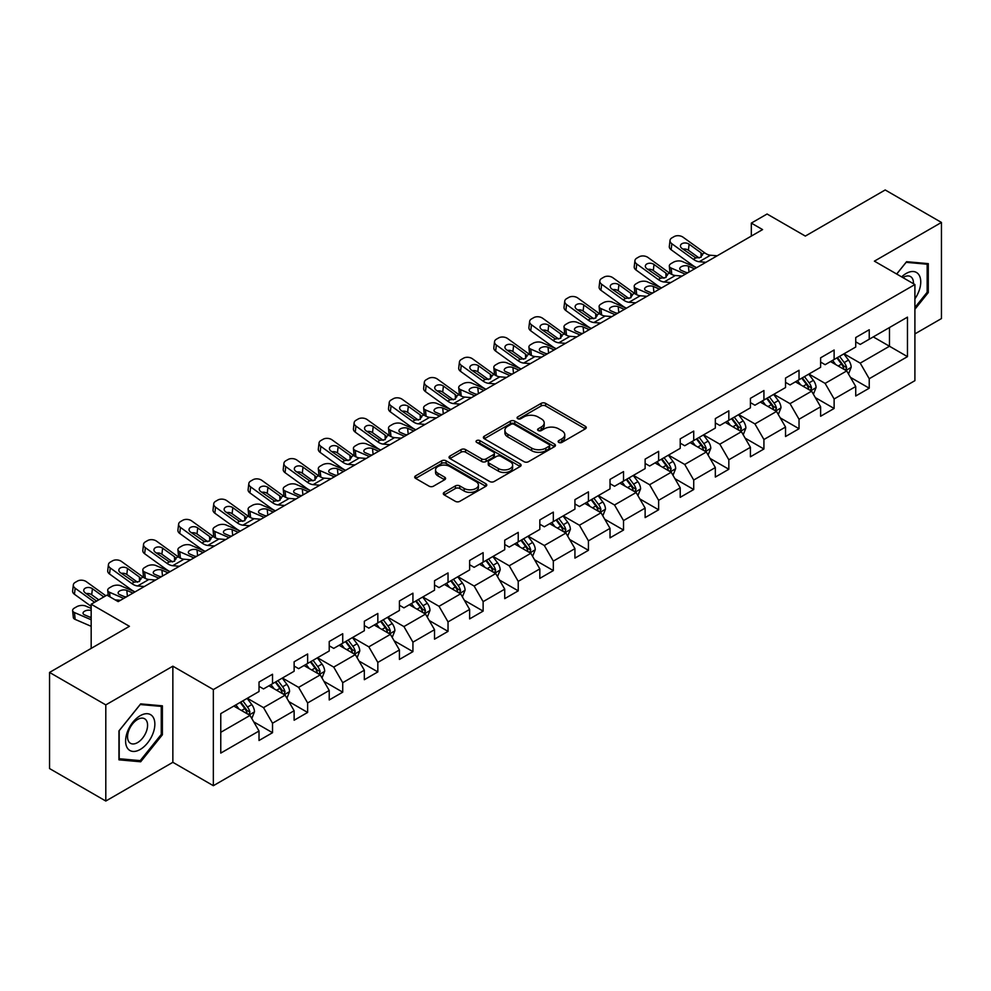 <?xml version="1.0" encoding="UTF-8"?>
<svg xmlns="http://www.w3.org/2000/svg" width="991" height="991" viewBox="0 0 991 991"><rect width="100%" height="100%" fill="white"/><g stroke="black" fill="none" stroke-linecap="round" stroke-linejoin="round"><path stroke-width="1.49" d="M558.788 442.407A2.18 1.264 0 0 0 561.885 442.407L585.347 428.855A3.122 1.809 0 0 0 586.263 427.579A3.122 1.809 0 0 0 585.347 426.303L545.595 403.362A3.122 1.809 0 0 0 541.173 403.362L517.711 416.901A2.18 1.264 0 0 0 517.067 417.793A2.18 1.264 0 0 0 517.711 418.685A2.18 1.264 0 0 0 520.808 418.685L523.843 416.938A9.997 5.773 0 0 1 537.977 416.938L541.284 418.846A9.997 5.773 0 0 1 544.208 422.934A9.997 5.773 0 0 1 541.284 427.01L538.249 428.769A2.18 1.264 0 0 0 537.605 429.66A2.18 1.264 0 0 0 538.249 430.552A2.18 1.264 0 0 0 541.346 430.552L544.381 428.793A9.997 5.773 0 0 1 558.515 428.793L561.823 430.713A9.997 5.773 0 0 1 564.759 434.789A9.997 5.773 0 0 1 561.823 438.864L558.788 440.623A2.18 1.264 0 0 0 558.144 441.515A2.18 1.264 0 0 0 558.788 442.407L558.788 440.623M444.216 492.354A3.122 1.809 0 0 0 443.311 493.629A3.122 1.809 0 0 0 444.216 494.905L455.377 501.347A3.122 1.809 0 0 0 459.787 501.347L485.85 486.296A3.122 1.809 0 0 0 486.767 485.033A3.122 1.809 0 0 0 485.85 483.757L446.099 460.803A3.122 1.809 0 0 0 441.676 460.803L415.625 475.841A3.122 1.809 0 0 0 414.709 477.117A3.122 1.809 0 0 0 415.625 478.393L429.091 486.172A3.122 1.809 0 0 0 433.513 486.172L444.662 479.731A3.122 1.809 0 0 0 445.578 478.455A3.122 1.809 0 0 0 444.662 477.179L437.985 473.326A8.349 4.819 0 0 1 435.532 469.92A8.349 4.819 0 0 1 440.698 465.46A8.349 4.819 0 0 1 449.803 466.501L475.965 481.614A8.349 4.819 0 0 1 478.418 485.033A8.349 4.819 0 0 1 473.252 489.48A8.349 4.819 0 0 1 464.147 488.439L459.787 485.924A3.122 1.809 0 0 0 455.377 485.924L444.216 492.354L444.216 494.905M914.904 333.905L941.45 318.569L941.45 222.442L885.198 189.962L805.324 236.081L767.071 214.006L751.327 223.099L762.575 229.59L118.177 601.624L106.929 595.133L91.172 604.225L91.172 648.399M105.802 704.898L105.802 801.038L172.855 762.314L172.855 666.187L105.802 704.898L49.55 672.431L129.425 626.312L91.172 604.225M172.855 666.187L213.35 689.575L914.904 284.541L914.904 380.668L213.35 785.702L213.35 689.575M941.45 222.442L874.396 261.153L914.904 284.541M524.053 461.695A3.122 1.809 0 0 0 528.476 461.695L554.539 446.644A3.122 1.809 0 0 0 555.456 445.368A3.122 1.809 0 0 0 554.539 444.092L514.787 421.15A3.122 1.809 0 0 0 510.365 421.15L484.302 436.189A3.122 1.809 0 0 0 483.385 437.465A3.122 1.809 0 0 0 484.302 438.74L524.053 461.695M477.563 442.878A2.18 1.264 0 0 1 479.78 443.188L479.78 440.586L520.188 463.924A3.122 1.809 0 0 1 521.105 465.2A3.122 1.809 0 0 1 520.188 466.476L494.137 481.515A3.122 1.809 0 0 1 489.715 481.515L449.964 458.573L461.112 452.181L461.112 449.58L449.964 456.021A3.122 1.809 0 0 0 449.047 457.297A3.122 1.809 0 0 0 449.964 458.573L449.964 456.021M461.112 452.181A3.122 1.809 0 0 1 465.535 452.181L465.535 449.58A3.122 1.809 0 0 0 461.112 449.58M465.535 449.58L481.651 458.883A3.122 1.809 0 0 0 486.073 458.883L493.468 454.621A3.122 1.809 0 0 0 494.385 453.345A3.122 1.809 0 0 0 493.468 452.069L476.683 442.37A2.18 1.264 0 0 1 476.052 441.478A2.18 1.264 0 0 1 477.389 440.314A2.18 1.264 0 0 1 479.78 440.586M105.802 801.038L49.55 768.558L49.55 672.431M253.733 721.857L272.525 732.708L272.525 723.219L294.129 710.745L294.129 720.234L307.631 712.442L307.631 702.953L329.223 690.479L329.223 699.968L342.725 692.176L342.725 682.688L364.329 670.213L364.329 679.702L377.831 671.91L377.831 662.422L399.423 649.96L399.423 659.436L412.925 651.644L412.925 642.156L434.529 629.694L434.529 639.17L448.031 631.378L448.031 621.89L469.623 609.428L469.623 618.904L483.125 611.113L483.125 601.636L504.729 589.162L504.729 598.638L518.231 590.847L518.231 581.37L539.822 568.896L539.822 578.372L553.325 570.581L553.325 561.104L574.929 548.63L574.929 558.119L588.431 550.315L588.431 540.838L610.022 528.364L610.022 537.853L623.525 530.049L623.525 520.572L645.129 508.098L645.129 517.587L658.631 509.795L658.631 500.306L680.222 487.832L680.222 497.321L693.725 489.529L693.725 480.04L715.329 467.566L715.329 477.055L728.831 469.263L728.831 459.774L750.422 447.313L750.422 456.789L763.925 448.997L763.925 439.509L785.529 427.047L785.529 436.523L799.031 428.731L799.031 419.243L820.622 406.781L820.622 416.257L834.125 408.465L834.125 398.977L855.728 386.515L855.728 395.991L869.231 388.199L869.231 378.723L907.471 356.636L907.471 317.145L889.472 327.538L889.472 346.243L907.471 356.636M272.525 732.708L259.023 740.5L259.023 731.011L220.77 753.098L220.77 713.607L259.023 691.52L259.023 682.043L272.525 674.252L272.525 683.728L294.129 671.254L294.129 661.777L307.631 653.986L307.631 663.462L329.223 650.988L329.223 641.511L342.725 633.72L342.725 643.196L364.329 630.734L364.329 621.246L377.831 613.454L377.831 622.93L399.423 610.468L399.423 600.98L412.925 593.188L412.925 602.664L434.529 590.202L434.529 580.714L448.031 572.922L448.031 582.411L469.623 569.936L469.623 560.448L483.125 552.656L483.125 562.145L504.729 549.671L504.729 540.182L518.231 532.39L518.231 541.879L539.822 529.405L539.822 519.916L553.325 512.124L553.325 521.613L574.929 509.139L574.929 499.662L588.431 491.858L588.431 501.347L610.022 488.873L610.022 479.396L623.525 471.592L623.525 481.081L645.129 468.607L645.129 459.13L658.631 451.339L658.631 460.815L680.222 448.341L680.222 438.864L693.725 431.073L693.725 440.549L715.329 428.075L715.329 418.598L728.831 410.807L728.831 420.283L750.422 407.821L750.422 398.332L763.925 390.541L763.925 400.017L785.529 387.555L785.529 378.067L799.031 370.275L799.031 379.751L820.622 367.289L820.622 357.801L834.125 350.009L834.125 359.498L855.728 347.023L855.728 337.535L869.231 329.743L869.231 339.232L907.471 317.145M268.92 685.809L285.123 695.162L263.519 707.636L247.329 698.283M259.023 686.329L263.519 688.931L272.525 683.728M263.519 707.636L272.525 723.219M285.123 695.162L294.129 710.745M304.026 665.543L320.229 674.896L298.625 687.37L282.423 678.017M294.129 666.063L298.625 668.665L307.631 663.462M298.625 687.37L307.631 702.953M320.229 674.896L329.223 690.479M339.12 645.277L355.323 654.63L333.719 667.104L317.529 657.751M329.223 645.798L333.719 648.399L342.725 643.196M333.719 667.104L342.725 682.688M355.323 654.63L364.329 670.213M374.226 625.011L390.429 634.364L368.825 646.838L352.623 637.486M364.329 625.532L368.825 628.133L377.831 622.93M368.825 646.838L377.831 662.422M390.429 634.364L399.423 649.96M409.32 604.745L425.523 614.098L403.919 626.572L387.729 617.22M399.423 605.266L403.919 607.867L412.925 602.664M403.919 626.572L412.925 642.156M425.523 614.098L434.529 629.694M444.426 584.479L460.629 593.832L439.025 606.306L422.823 596.954M434.529 585L439.025 587.601L448.031 582.411M439.025 606.306L448.031 621.89M460.629 593.832L469.623 609.428M479.52 564.213L495.723 573.566L474.119 586.04L457.929 576.688M469.623 564.734L474.119 567.335L483.125 562.145M474.119 586.04L483.125 601.636M495.723 573.566L504.729 589.162M514.626 543.948L530.829 553.312L509.225 565.774L493.022 556.422M504.729 544.468L509.225 547.069L518.231 541.879M509.225 565.774L518.231 581.37M530.829 553.312L539.822 568.896M549.72 523.694L565.923 533.047L544.319 545.508L528.129 536.156M539.822 524.214L544.319 526.803L553.325 521.613M544.319 545.508L553.325 561.104M565.923 533.047L574.929 548.63M584.826 503.428L601.029 512.781L579.425 525.242L563.222 515.89M574.929 503.948L579.425 506.537L588.431 501.347M579.425 525.242L588.431 540.838M601.029 512.781L610.022 528.364M619.92 483.162L636.123 492.515L614.519 504.989L598.329 495.624M610.022 483.682L614.519 486.271L623.525 481.081M614.519 504.989L623.525 520.572M636.123 492.515L645.129 508.098M655.026 462.896L671.229 472.249L649.625 484.723L633.422 475.37M645.129 463.416L649.625 466.018L658.631 460.815M649.625 484.723L658.631 500.306M671.229 472.249L680.222 487.832M690.12 442.63L706.323 451.983L684.719 464.457L668.529 455.104M680.222 443.15L684.719 445.752L693.725 440.549M684.719 464.457L693.725 480.04M706.323 451.983L715.329 467.566M725.226 422.364L741.429 431.717L719.825 444.191L703.622 434.838M715.329 422.884L719.825 425.486L728.831 420.283M719.825 444.191L728.831 459.774M741.429 431.717L750.422 447.313M760.32 402.098L776.523 411.451L754.919 423.925L738.729 414.572M750.422 402.619L754.919 405.22L763.925 400.017M754.919 423.925L763.925 439.509M776.523 411.451L785.529 427.047M795.426 381.832L811.629 391.185L790.025 403.659L773.822 394.307M785.529 382.353L790.025 384.954L799.031 379.751M790.025 403.659L799.031 419.243M811.629 391.185L820.622 406.781M830.52 361.566L846.723 370.919L825.119 383.393L808.929 374.041M820.622 362.087L825.119 364.688L834.125 359.498M825.119 383.393L834.125 398.977M846.723 370.919L855.728 386.515M873.269 336.89L889.472 346.243L860.225 363.127L844.022 353.775M855.728 341.821L860.225 344.422L869.231 339.232M860.225 363.127L869.231 378.723M172.855 762.314L213.35 785.702M751.327 223.099L751.327 236.081M220.77 732.312L250.029 715.428L233.826 706.075M250.029 715.428L259.023 731.011M850.439 377.348L869.231 388.199M815.333 397.614L834.125 408.465M780.239 417.88L799.031 428.731M745.133 438.146L763.925 448.997M710.039 458.412L728.831 469.263M674.933 478.678L693.725 489.529M639.839 498.944L658.631 509.795M604.733 519.21L623.525 530.049M569.639 539.476L588.431 550.315M534.533 559.742L553.325 570.581M499.439 580.008L518.231 590.847M464.333 600.261L483.125 611.113M429.239 620.527L448.031 631.378M394.133 640.793L412.925 651.644M359.039 661.059L377.831 671.91M323.933 681.325L342.725 692.176M288.839 701.591L307.631 712.442M914.904 309.242L928.282 292.58L928.282 263.631L906.579 261.698L896.669 274.012M118.957 759.837L140.672 761.782L162.388 734.777L162.388 705.827L140.672 703.883L118.957 730.887L118.957 759.837M927.167 291.936L928.282 292.58M161.26 734.12L162.388 734.777M138.381 760.456L140.672 761.782M559.667 442.717L561.823 441.466A9.997 5.773 0 0 0 564.759 437.39L564.759 434.789M544.208 422.934L544.208 425.523A9.997 5.773 0 0 1 541.284 429.611L539.129 430.862M585.309 428.88L545.595 405.951A3.122 1.809 0 0 0 541.173 405.951L518.578 418.995M554.489 446.668L514.787 423.739A3.122 1.809 0 0 0 510.365 423.739L484.351 438.765M549.014 446.26A2.18 1.264 0 0 0 549.658 445.368A2.18 1.264 0 0 0 549.014 444.476L514.118 424.334A2.18 1.264 0 0 0 511.034 424.334L507.826 426.18A9.997 5.773 0 0 0 504.902 430.267A9.997 5.773 0 0 0 507.826 434.343L531.684 448.118A9.997 5.773 0 0 0 545.818 448.118L549.014 446.26L549.014 448.861A2.18 1.264 0 0 0 549.658 447.969L549.658 445.368M504.902 430.267L504.902 432.856A9.997 5.773 0 0 0 507.826 436.944L507.826 434.343M549.014 448.861L545.818 450.707A9.997 5.773 0 0 1 531.684 450.707L507.826 436.944M465.535 452.181L481.651 461.484A3.122 1.809 0 0 0 486.073 461.484L493.468 457.21A3.122 1.809 0 0 0 494.385 455.934L494.385 453.345M479.78 443.188L520.151 466.501M498.386 468.545A8.349 4.819 0 0 0 507.491 469.598A8.349 4.819 0 0 0 512.644 465.138A8.349 4.819 0 0 0 510.204 461.719L500.975 456.405A3.122 1.809 0 0 0 496.565 456.405L489.17 460.666A3.122 1.809 0 0 0 488.253 461.942A3.122 1.809 0 0 0 489.17 463.218L498.386 468.545L498.386 471.146A8.349 4.819 0 0 0 507.491 472.187A8.349 4.819 0 0 0 512.644 467.727L512.644 465.138M488.253 461.942L488.253 464.544A3.122 1.809 0 0 0 489.17 465.82L489.17 463.218M498.386 471.146L489.17 465.82M478.418 485.033L478.418 487.622A8.349 4.819 0 0 1 473.252 492.081A8.349 4.819 0 0 1 464.147 491.04L459.787 488.513A3.122 1.809 0 0 0 455.377 488.513L444.265 494.93M435.532 469.92L435.532 472.509A8.349 4.819 0 0 0 437.985 475.928L437.985 473.326M444.625 479.755L437.985 475.928M485.813 486.321L446.099 463.404A3.122 1.809 0 0 0 441.676 463.404L415.663 478.418M848.507 374.003L851.182 367.265A8.436 4.868 -120 0 0 848.494 360.08L843.849 353.886M696.599 267.681L682.39 261.55A6.367 3.184 -5.9 0 0 673.434 262.219L671.18 263.519A6.367 3.184 -5.9 0 0 669.309 266.096A6.367 3.184 -5.9 0 0 671.142 268.041L671.799 274.445M835.747 364.589L832.589 360.377M685.351 274.173L671.142 268.041M845.422 370.176L846.624 367.624A8.436 4.868 -120 0 0 844.208 362.545L839.575 356.351M837.457 357.565L842.61 364.44A4.298 2.478 60 0 1 843.391 365.753L846.624 367.624M694.58 268.846L688.411 266.183A5.091 2.552 174.1 0 0 681.238 266.728A5.091 2.552 174.1 0 0 679.739 268.784A5.091 2.552 174.1 0 0 681.201 270.345L687.382 273.008M670.189 273.516A6.367 3.184 174.1 0 1 670.015 272.946L669.309 266.096M687.94 272.686A5.091 2.552 -5.9 0 0 686.268 272.525M836.875 357.912L841.508 364.106A8.436 4.868 60 0 1 843.923 369.172M705.914 262.305L699.212 261.723A15.906 9.192 60 0 1 693.39 259.308L671.848 243.724L671.142 249.757A6.367 4.1 -173.3 0 1 669.321 246.425L670.027 240.379A6.367 4.1 6.7 0 0 671.848 243.724M696.636 267.657A23.871 13.775 60 0 1 692.684 265.34L671.142 249.757M717.162 255.802L710.46 255.232A15.906 9.192 60 0 1 704.651 252.804L683.096 237.221A6.367 4.1 6.7 0 0 674.14 236.601L671.886 237.89A6.367 4.1 6.7 0 0 670.027 240.379M701.145 257.177L700.959 252.779L702.223 254.204L700.984 257.276L695.818 257.908L681.907 248.369A5.091 3.283 -173.3 0 1 680.458 245.694A5.091 3.283 -173.3 0 1 681.944 243.699A5.091 3.283 -173.3 0 1 689.117 244.207L688.411 250.24L699.101 257.982M688.411 250.24A5.091 3.283 6.7 0 0 682.96 249.125M700.959 252.779L689.117 244.207M704.651 252.804L702.223 254.204L702.47 255.121M914.904 298.824A20.687 11.942 120 0 0 918.793 291.515A20.687 11.942 120 0 0 917.505 273.206A20.687 11.942 120 0 0 901.649 276.885M925.767 263.408L927.167 264.213L927.167 292.258L914.904 307.52M896.719 274.036L906.121 262.33L927.167 264.213M913.454 283.711A14.159 8.176 120 0 0 910.543 276.588A14.159 8.176 120 0 0 902.912 277.616M140.227 749.456A20.687 11.942 120 0 0 154.856 724.124A20.687 11.942 120 0 0 140.227 715.688A20.687 11.942 120 0 0 125.597 741.02A20.687 11.942 120 0 0 140.227 749.456M137.563 742.593A14.159 8.176 120 0 0 146.817 730.119A14.159 8.176 120 0 0 144.636 718.772A14.159 8.176 120 0 0 137.563 719.478A14.159 8.176 120 0 0 128.31 731.953A14.159 8.176 120 0 0 130.478 743.3A14.159 8.176 120 0 0 137.563 742.593M119.193 730.689L140.227 704.527L161.26 706.397L161.26 734.455L140.227 760.617L119.193 758.747L119.193 730.689M159.873 705.592L161.26 706.397M813.4 394.269L816.076 387.531A8.436 4.868 -120 0 0 813.388 380.346L808.743 374.14M661.505 287.947L647.296 281.816A6.367 3.184 -5.9 0 0 638.328 282.485L636.086 283.785A6.367 3.184 -5.9 0 0 634.215 286.362A6.367 3.184 -5.9 0 0 636.049 288.307L636.705 294.711M800.654 384.855L797.495 380.643M650.257 294.438L636.049 288.307M810.316 390.429L811.53 387.89A8.436 4.868 -120 0 0 809.114 382.811L804.469 376.617M802.351 377.831L807.504 384.706A4.298 2.478 60 0 1 808.284 386.019L811.53 387.89M659.473 289.112L653.304 286.449A5.091 2.552 174.1 0 0 646.132 286.981A5.091 2.552 174.1 0 0 644.645 289.05A5.091 2.552 174.1 0 0 646.107 290.611L652.276 293.274M635.082 293.782A6.367 3.184 174.1 0 1 634.921 293.212L634.215 286.362M652.834 292.952A5.091 2.552 -5.9 0 0 651.174 292.791M801.769 378.178L806.414 384.372A8.436 4.868 60 0 1 808.829 389.438M778.307 414.535L780.982 407.784A8.436 4.868 -120 0 0 778.294 400.612L773.649 394.406M626.399 308.213L612.19 302.082A6.367 3.184 -5.9 0 0 603.234 302.75L600.98 304.051A6.367 3.184 -5.9 0 0 599.109 306.628A6.367 3.184 -5.9 0 0 600.942 308.573L601.599 314.977M765.548 405.121L762.389 400.909M615.151 314.704L600.942 308.573M775.222 410.695L776.424 408.143A8.436 4.868 -120 0 0 774.008 403.077L769.375 396.883M767.257 398.097L772.41 404.972A4.298 2.478 60 0 1 773.191 406.285L776.424 408.143M624.38 309.378L618.211 306.714A5.091 2.552 174.1 0 0 611.038 307.247A5.091 2.552 174.1 0 0 609.539 309.316A5.091 2.552 174.1 0 0 611.001 310.877L617.182 313.528M599.989 314.048A6.367 3.184 174.1 0 1 599.815 313.478L599.109 306.628M617.74 313.206A5.091 2.552 -5.9 0 0 616.068 313.057M766.675 398.432L771.308 404.638A8.436 4.868 60 0 1 773.723 409.704M670.82 282.571L664.106 281.989A15.906 9.192 60 0 1 658.297 279.573L636.755 263.99L636.049 270.023A6.367 4.1 -173.3 0 1 634.228 266.69L634.934 260.645A6.367 4.1 6.7 0 0 636.755 263.99M661.542 287.923A23.871 13.775 60 0 1 657.59 285.606L636.049 270.023M682.068 276.068L675.367 275.498A15.906 9.192 60 0 1 669.544 273.07L648.003 257.487A6.367 4.1 6.7 0 0 639.034 256.855L636.779 258.156A6.367 4.1 6.7 0 0 634.934 260.645M666.039 277.443L665.865 273.045L667.116 274.47L665.878 277.542L660.724 278.174L646.813 268.623A5.091 3.283 -173.3 0 1 645.352 265.96A5.091 3.283 -173.3 0 1 646.838 263.965A5.091 3.283 -173.3 0 1 654.01 264.473L653.304 270.506L663.995 278.236M653.304 270.506A5.091 3.283 6.7 0 0 647.866 269.391M665.865 273.045L654.01 264.473M669.544 273.07L667.116 274.47L667.364 275.387M635.714 302.825L629.012 302.255A15.906 9.192 60 0 1 623.19 299.839L601.648 284.256L600.942 290.289A6.367 4.1 -173.3 0 1 599.121 286.956L599.828 280.911A6.367 4.1 6.7 0 0 601.648 284.256M626.436 308.189A23.871 13.775 60 0 1 622.484 305.872L600.942 290.289M646.962 296.334L640.26 295.764A15.906 9.192 60 0 1 634.451 293.336L612.896 277.753A6.367 4.1 6.7 0 0 603.94 277.121L601.686 278.421A6.367 4.1 6.7 0 0 599.828 280.911M630.945 297.709L630.759 293.311L632.023 294.736L630.784 297.808L625.618 298.44L611.707 288.889A5.091 3.283 -173.3 0 1 610.258 286.226A5.091 3.283 -173.3 0 1 611.744 284.231A5.091 3.283 -173.3 0 1 618.917 284.739L618.211 290.772L628.901 298.502M618.211 290.772A5.091 3.283 6.7 0 0 612.76 289.657M630.759 293.311L618.917 284.739M634.451 293.336L632.023 294.736L632.27 295.652M743.2 434.801L745.876 428.05A8.436 4.868 -120 0 0 743.188 420.878L738.543 414.672M600.62 323.091L593.906 322.521A15.906 9.192 60 0 1 588.097 320.093L566.555 304.522L565.849 310.555L587.39 326.138A23.871 13.775 60 0 0 591.342 328.455L577.096 322.348A6.367 3.184 -5.9 0 0 568.128 323.016L565.886 324.317A6.367 3.184 -5.9 0 0 564.015 326.894A6.367 3.184 -5.9 0 0 565.849 328.839L566.505 335.243M730.454 425.387L727.295 421.175M580.057 334.97L565.849 328.839M740.116 430.961L741.33 428.409A8.436 4.868 -120 0 0 738.914 423.343L734.269 417.149M732.151 418.363L737.304 425.238A4.298 2.478 60 0 1 738.084 426.539L741.33 428.409M589.273 329.644L583.104 326.98A5.091 2.552 174.1 0 0 575.932 327.513A5.091 2.552 174.1 0 0 574.446 329.582A5.091 2.552 174.1 0 0 575.907 331.13L582.076 333.794M564.882 334.314A6.367 3.184 174.1 0 1 564.721 333.744L564.015 326.894M582.634 333.471A5.091 2.552 -5.9 0 0 580.974 333.323M731.569 418.697L736.214 424.904A8.436 4.868 60 0 1 738.629 429.97M708.107 455.067L710.782 448.316A8.436 4.868 -120 0 0 708.094 441.144L703.449 434.938M556.199 348.733L541.99 342.613A6.367 3.184 -5.9 0 0 533.034 343.282L530.78 344.583A6.367 3.184 -5.9 0 0 528.909 347.16A6.367 3.184 -5.9 0 0 530.742 349.105L531.399 355.496M695.348 445.64L692.189 441.429M544.951 355.236L530.742 349.105M705.022 451.227L706.224 448.675A8.436 4.868 -120 0 0 703.808 443.609L699.175 437.403M697.057 438.629L702.21 445.504A4.298 2.478 60 0 1 702.991 446.805L706.224 448.675M554.18 349.91L548.011 347.246A5.091 2.552 174.1 0 0 540.838 347.779A5.091 2.552 174.1 0 0 539.339 349.848A5.091 2.552 174.1 0 0 540.801 351.396L546.982 354.06M529.789 354.58A6.367 3.184 174.1 0 1 529.615 354.01L528.909 347.16M547.54 353.737A5.091 2.552 -5.9 0 0 545.868 353.589M696.475 438.963L701.108 445.17A8.436 4.868 60 0 1 703.523 450.236M673 475.321L675.676 468.582A8.436 4.868 -120 0 0 672.988 461.41L668.343 455.203M521.105 368.999L506.897 362.867A6.367 3.184 -5.9 0 0 497.928 363.548L495.686 364.849A6.367 3.184 -5.9 0 0 493.815 367.426A6.367 3.184 -5.9 0 0 495.649 369.37L496.305 375.762M660.254 465.906L657.095 461.695M509.857 375.502L495.649 369.37M669.916 471.493L671.13 468.941A8.436 4.868 -120 0 0 668.714 463.875L664.069 457.669M661.951 458.895L667.104 465.77A4.298 2.478 60 0 1 667.884 467.071L671.13 468.941M519.073 370.176L512.904 367.512A5.091 2.552 174.1 0 0 505.732 368.045A5.091 2.552 174.1 0 0 504.246 370.114A5.091 2.552 174.1 0 0 505.707 371.662L511.876 374.325M494.682 374.833A6.367 3.184 174.1 0 1 494.521 374.276L493.815 367.426M512.434 374.003A5.091 2.552 -5.9 0 0 510.774 373.855M661.369 459.229L666.014 465.436A8.436 4.868 60 0 1 668.43 470.502M611.868 316.6L605.167 316.03A15.906 9.192 60 0 1 599.344 313.602L577.803 298.018A6.367 4.1 6.7 0 0 568.834 297.387L566.579 298.687A6.367 4.1 6.7 0 0 564.734 301.177A6.367 4.1 6.7 0 0 566.555 304.522M595.839 317.975L595.665 313.577L596.916 315.002L595.678 318.074L590.525 318.693L576.613 309.155A5.091 3.283 -173.3 0 1 575.152 306.492A5.091 3.283 -173.3 0 1 576.638 304.497A5.091 3.283 -173.3 0 1 583.81 305.005L583.104 311.038L593.795 318.768M583.104 311.038A5.091 3.283 6.7 0 0 577.666 309.923M565.849 310.555A6.367 4.1 -173.3 0 1 564.028 307.222L564.734 301.177M595.665 313.577L583.81 305.005M599.344 313.602L596.916 315.002L597.164 315.918M565.514 343.357L558.813 342.787A15.906 9.192 60 0 1 552.99 340.359L531.449 324.775L530.742 330.821A6.367 4.1 -173.3 0 1 528.921 327.476L529.628 321.443A6.367 4.1 6.7 0 0 531.449 324.775M556.236 348.721A23.871 13.775 60 0 1 552.284 346.404L530.742 330.821M576.762 336.866L570.06 336.296A15.906 9.192 60 0 1 564.251 333.868L542.696 318.284A6.367 4.1 6.7 0 0 533.74 317.653L531.486 318.953A6.367 4.1 6.7 0 0 529.628 321.443M560.745 338.241L560.559 333.843L561.823 335.268L560.584 338.34L555.418 338.959L541.507 329.421A5.091 3.283 -173.3 0 1 540.058 326.757A5.091 3.283 -173.3 0 1 541.544 324.763A5.091 3.283 -173.3 0 1 548.717 325.271L548.011 331.304L558.701 339.033M548.011 331.304A5.091 3.283 6.7 0 0 542.56 330.189M560.559 333.843L548.717 325.271M564.251 333.868L561.823 335.268L562.07 336.184M530.42 363.623L523.706 363.053A15.906 9.192 60 0 1 517.897 360.625L496.355 345.041L495.649 351.087A6.367 4.1 -173.3 0 1 493.828 347.742L494.534 341.709A6.367 4.1 6.7 0 0 496.355 345.041M521.142 368.986A23.871 13.775 60 0 1 517.191 366.67L495.649 351.087M541.668 357.132L534.967 356.549A15.906 9.192 60 0 1 529.144 354.134L507.603 338.55A6.367 4.1 6.7 0 0 498.634 337.919L496.38 339.219A6.367 4.1 6.7 0 0 494.534 341.709M525.639 358.494L525.465 354.097L526.716 355.534L525.478 358.593L520.325 359.225L506.413 349.687A5.091 3.283 -173.3 0 1 504.952 347.023A5.091 3.283 -173.3 0 1 506.438 345.029A5.091 3.283 -173.3 0 1 513.611 345.537L512.904 351.57L523.595 359.299M512.904 351.57A5.091 3.283 6.7 0 0 507.466 350.455M525.465 354.097L513.611 345.537M529.144 354.134L526.716 355.534L526.964 356.45M637.907 495.587L640.582 488.848A8.436 4.868 -120 0 0 637.894 481.663L633.249 475.469M495.314 383.889L488.613 383.319A15.906 9.192 60 0 1 482.79 380.891L461.249 365.307L460.542 371.352L482.084 386.924A23.871 13.775 60 0 0 486.036 389.252L471.79 383.133A6.367 3.184 -5.9 0 0 462.834 383.814L460.58 385.103A6.367 3.184 -5.9 0 0 458.709 387.692A6.367 3.184 -5.9 0 0 460.542 389.636L461.199 396.028M625.148 486.172L621.989 481.96M474.751 395.768L460.542 389.636M634.822 491.759L636.024 489.207A8.436 4.868 -120 0 0 633.608 484.141L628.975 477.935M626.857 479.161L632.01 486.036A4.298 2.478 60 0 1 632.791 487.337L636.024 489.207M483.98 390.442L477.811 387.778A5.091 2.552 174.1 0 0 470.638 388.311A5.091 2.552 174.1 0 0 469.139 390.367A5.091 2.552 174.1 0 0 470.601 391.928L476.782 394.591M459.589 395.099A6.367 3.184 174.1 0 1 459.415 394.542L458.709 387.692M477.34 394.269A5.091 2.552 -5.9 0 0 475.668 394.121M626.275 479.495L630.908 485.701A8.436 4.868 60 0 1 633.323 490.768M506.562 377.398L499.86 376.815A15.906 9.192 60 0 1 494.051 374.4L472.496 358.816A6.367 4.1 6.7 0 0 463.54 358.185L461.286 359.485A6.367 4.1 6.7 0 0 459.428 361.975A6.367 4.1 6.7 0 0 461.249 365.307M490.545 378.76L490.359 374.363L491.623 375.8L490.384 378.859L485.218 379.491L471.307 369.953A5.091 3.283 -173.3 0 1 469.858 367.289A5.091 3.283 -173.3 0 1 471.344 365.295A5.091 3.283 -173.3 0 1 478.517 365.79L477.811 371.836L488.501 379.565M477.811 371.836A5.091 3.283 6.7 0 0 472.36 370.708M460.542 371.352A6.367 4.1 -173.3 0 1 458.722 368.008L459.428 361.975M490.359 374.363L478.517 365.79M494.051 374.4L491.623 375.8L491.87 376.716M602.801 515.853L605.476 509.114A8.436 4.868 -120 0 0 602.788 501.929L598.143 495.735M450.905 409.531L436.697 403.399A6.367 3.184 -5.9 0 0 427.728 404.068L425.486 405.369A6.367 3.184 -5.9 0 0 423.615 407.945A6.367 3.184 -5.9 0 0 425.449 409.902L426.105 416.294M590.054 506.438L586.895 502.226M439.657 416.022L425.449 409.902M599.716 512.025L600.93 509.473A8.436 4.868 -120 0 0 598.514 504.407L593.869 498.2M591.751 499.427L596.904 506.302A4.298 2.478 60 0 1 597.684 507.603L600.93 509.473M448.873 410.695L442.704 408.044A5.091 2.552 174.1 0 0 435.532 408.577A5.091 2.552 174.1 0 0 434.046 410.633A5.091 2.552 174.1 0 0 435.507 412.194L441.676 414.857M424.482 415.365A6.367 3.184 174.1 0 1 424.321 414.808L423.615 407.945M442.234 414.535A5.091 2.552 -5.9 0 0 440.574 414.387M591.169 499.761L595.814 505.955A8.436 4.868 60 0 1 598.23 511.034M460.22 404.155L453.506 403.585A15.906 9.192 60 0 1 447.697 401.157L426.155 385.573L425.449 391.606A6.367 4.1 -173.3 0 1 423.628 388.274L424.334 382.241A6.367 4.1 6.7 0 0 426.155 385.573M450.942 409.506A23.871 13.775 60 0 1 446.991 407.19L425.449 391.606M471.468 397.664L464.767 397.081A15.906 9.192 60 0 1 458.944 394.666L437.403 379.082A6.367 4.1 6.7 0 0 428.434 378.451L426.18 379.751A6.367 4.1 6.7 0 0 424.334 382.241M455.439 399.026L455.265 394.629L456.517 396.066L455.278 399.125L450.112 399.757L436.213 390.219A5.091 3.283 -173.3 0 1 434.752 387.543A5.091 3.283 -173.3 0 1 436.238 385.561A5.091 3.283 -173.3 0 1 443.411 386.056L442.704 392.102L453.395 399.831M442.704 392.102A5.091 3.283 6.7 0 0 437.266 390.974M455.265 394.629L443.411 386.056M458.944 394.666L456.517 396.066L456.764 396.982M567.707 536.119L570.382 529.38A8.436 4.868 -120 0 0 567.694 522.195L563.049 516.001M415.799 429.797L401.59 423.665A6.367 3.184 -5.9 0 0 392.634 424.334L390.38 425.635A6.367 3.184 -5.9 0 0 388.509 428.211A6.367 3.184 -5.9 0 0 390.343 430.156L390.999 436.56M554.948 526.704L551.789 522.492M404.551 436.288L390.343 430.156M564.622 532.291L565.824 529.739A8.436 4.868 -120 0 0 563.408 524.66L558.775 518.466M556.657 519.68L561.81 526.568A4.298 2.478 60 0 1 562.591 527.869L565.824 529.739M413.78 430.961L407.611 428.298A5.091 2.552 174.1 0 0 400.438 428.843A5.091 2.552 174.1 0 0 398.939 430.899A5.091 2.552 174.1 0 0 400.401 432.46L406.583 435.123M389.389 435.631A6.367 3.184 174.1 0 1 389.215 435.061L388.509 428.211M407.14 434.801A5.091 2.552 -5.9 0 0 405.468 434.64M556.075 520.027L560.708 526.221A8.436 4.868 60 0 1 563.123 531.3M425.114 424.421L418.413 423.851A15.906 9.192 60 0 1 412.59 421.423L391.049 405.839L390.343 411.872A6.367 4.1 -173.3 0 1 388.522 408.54L389.228 402.507A6.367 4.1 6.7 0 0 391.049 405.839M415.836 429.772A23.871 13.775 60 0 1 411.884 427.455L390.343 411.872M436.362 417.929L429.66 417.347A15.906 9.192 60 0 1 423.851 414.932L402.296 399.348A6.367 4.1 6.7 0 0 393.34 398.716L391.086 400.017A6.367 4.1 6.7 0 0 389.228 402.507M420.345 419.292L420.159 414.895L421.423 416.331L420.184 419.391L415.018 420.023L401.107 410.485A5.091 3.283 -173.3 0 1 399.658 407.809A5.091 3.283 -173.3 0 1 401.144 405.827A5.091 3.283 -173.3 0 1 408.317 406.322L407.611 412.367L418.301 420.097M407.611 412.367A5.091 3.283 6.7 0 0 402.16 411.24M420.159 414.895L408.317 406.322M423.851 414.932L421.423 416.331L421.671 417.248M532.601 556.385L535.276 549.646A8.436 4.868 -120 0 0 532.588 542.461L527.943 536.267M390.02 444.686L383.306 444.104A15.906 9.192 60 0 1 377.497 441.689L355.955 426.105L355.249 432.138L376.791 447.721A23.871 13.775 60 0 0 380.742 450.038L366.497 443.931A6.367 3.184 -5.9 0 0 357.528 444.6L355.286 445.9A6.367 3.184 -5.9 0 0 353.415 448.477A6.367 3.184 -5.9 0 0 355.249 450.422L355.905 456.826M519.854 546.97L516.695 542.758M369.457 456.554L355.249 450.422M529.516 552.557L530.73 550.005A8.436 4.868 -120 0 0 528.314 544.926L523.669 538.732M521.551 539.946L526.704 546.834A4.298 2.478 60 0 1 527.485 548.134L530.73 550.005M378.673 451.227L372.505 448.564A5.091 2.552 174.1 0 0 365.332 449.109A5.091 2.552 174.1 0 0 363.846 451.165A5.091 2.552 174.1 0 0 365.307 452.726L371.476 455.389M354.283 455.897A6.367 3.184 174.1 0 1 354.121 455.327L353.415 448.477M372.034 455.067A5.091 2.552 -5.9 0 0 370.374 454.906M520.969 540.293L525.614 546.487A8.436 4.868 60 0 1 528.03 551.566M401.268 438.183L394.567 437.613A15.906 9.192 60 0 1 388.745 435.198L367.203 419.614A6.367 4.1 6.7 0 0 358.234 418.982L355.98 420.283A6.367 4.1 6.7 0 0 354.134 422.773A6.367 4.1 6.7 0 0 355.955 426.105M385.239 439.558L385.065 435.16L386.317 436.585L385.078 439.657L379.912 440.289L366.013 430.751A5.091 3.283 -173.3 0 1 364.552 428.075A5.091 3.283 -173.3 0 1 366.038 426.08A5.091 3.283 -173.3 0 1 373.211 426.588L372.505 432.633L383.195 440.363M372.505 432.633A5.091 3.283 6.7 0 0 367.066 431.506M355.249 432.138A6.367 4.1 -173.3 0 1 353.428 428.806L354.134 422.773M385.065 435.16L373.211 426.588M388.745 435.198L386.317 436.585L386.564 437.514M497.507 576.651L500.182 569.912A8.436 4.868 -120 0 0 497.482 562.727L492.849 556.533M345.599 470.329L331.39 464.197A6.367 3.184 -5.9 0 0 322.434 464.866L320.18 466.166A6.367 3.184 -5.9 0 0 318.309 468.743A6.367 3.184 -5.9 0 0 320.143 470.688L320.799 477.092M484.748 567.236L481.589 563.024M334.351 476.82L320.143 470.688M494.422 572.823L495.624 570.271A8.436 4.868 -120 0 0 493.208 565.192L488.575 558.998M486.457 560.212L491.61 567.087A4.298 2.478 60 0 1 492.391 568.4L495.624 570.271M343.58 471.493L337.411 468.83A5.091 2.552 174.1 0 0 330.238 469.375A5.091 2.552 174.1 0 0 328.739 471.431A5.091 2.552 174.1 0 0 330.201 472.992L336.383 475.655M319.189 476.163A6.367 3.184 174.1 0 1 319.015 475.593L318.309 468.743M336.94 475.333A5.091 2.552 -5.9 0 0 335.268 475.172M485.875 560.559L490.508 566.753A8.436 4.868 60 0 1 492.923 571.832M354.914 464.952L348.213 464.37A15.906 9.192 60 0 1 342.39 461.955L320.849 446.371L320.143 452.404A6.367 4.1 -173.3 0 1 318.322 449.072L319.028 443.039A6.367 4.1 6.7 0 0 320.849 446.371M345.636 470.304A23.871 13.775 60 0 1 341.684 467.987L320.143 452.404M366.162 458.449L359.46 457.879A15.906 9.192 60 0 1 353.651 455.451L332.096 439.88A6.367 4.1 6.7 0 0 323.14 439.248L320.886 440.537A6.367 4.1 6.7 0 0 319.028 443.039M350.145 459.824L349.959 455.426L351.223 456.851L349.984 459.923L344.818 460.555L330.907 451.016A5.091 3.283 -173.3 0 1 329.458 448.341A5.091 3.283 -173.3 0 1 330.944 446.346A5.091 3.283 -173.3 0 1 338.117 446.854L337.411 452.887L348.101 460.629M337.411 452.887A5.091 3.283 6.7 0 0 331.96 451.772M349.959 455.426L338.117 446.854M353.651 455.451L351.223 456.851L351.471 457.768M462.401 596.916L465.076 590.178A8.436 4.868 -120 0 0 462.388 582.993L457.743 576.799M310.505 490.595L296.297 484.463A6.367 3.184 -5.9 0 0 287.328 485.132L285.086 486.432A6.367 3.184 -5.9 0 0 283.215 489.009A6.367 3.184 -5.9 0 0 285.049 490.954L285.705 497.358M449.654 587.502L446.495 583.29M299.257 497.086L285.049 490.954M459.316 593.089L460.53 590.537A8.436 4.868 -120 0 0 458.115 585.458L453.469 579.264M451.351 580.478L456.504 587.353A4.298 2.478 60 0 1 457.285 588.666L460.53 590.537M308.474 491.759L302.305 489.096A5.091 2.552 174.1 0 0 295.132 489.641A5.091 2.552 174.1 0 0 293.646 491.697A5.091 2.552 174.1 0 0 295.107 493.258L301.276 495.921M284.083 496.429A6.367 3.184 174.1 0 1 283.921 495.859L283.215 489.009M301.834 495.599A5.091 2.552 -5.9 0 0 300.174 495.438M450.769 580.825L455.414 587.019A8.436 4.868 60 0 1 457.83 592.085M319.82 485.218L313.106 484.636A15.906 9.192 60 0 1 307.297 482.221L285.755 466.637L285.049 472.67A6.367 4.1 -173.3 0 1 283.228 469.338L283.934 463.293A6.367 4.1 6.7 0 0 285.755 466.637M310.542 490.57A23.871 13.775 60 0 1 306.591 488.253L285.049 472.67M331.068 478.715L324.367 478.145A15.906 9.192 60 0 1 318.545 475.717L297.003 460.134A6.367 4.1 6.7 0 0 288.034 459.514L285.78 460.803A6.367 4.1 6.7 0 0 283.934 463.293M315.039 480.09L314.865 475.692L316.117 477.117L314.878 480.189L309.712 480.821L295.814 471.282A5.091 3.283 -173.3 0 1 294.352 468.607A5.091 3.283 -173.3 0 1 295.838 466.612A5.091 3.283 -173.3 0 1 303.011 467.12L302.305 473.153L312.995 480.895M302.305 473.153A5.091 3.283 6.7 0 0 296.866 472.038M314.865 475.692L303.011 467.12M318.545 475.717L316.117 477.117L316.364 478.034M427.307 617.182L429.983 610.444A8.436 4.868 -120 0 0 427.282 603.259L422.649 597.053M275.399 510.861L261.19 504.729A6.367 3.184 -5.9 0 0 252.234 505.398L249.98 506.698A6.367 3.184 -5.9 0 0 248.109 509.275A6.367 3.184 -5.9 0 0 249.943 511.22L250.599 517.624M414.548 607.768L411.389 603.556M264.151 517.352L249.943 511.22M424.222 613.342L425.424 610.803A8.436 4.868 -120 0 0 423.008 605.724L418.363 599.53M416.257 600.744L421.41 607.619A4.298 2.478 60 0 1 422.191 608.932L425.424 610.803M273.38 512.025L267.211 509.362A5.091 2.552 174.1 0 0 260.038 509.894A5.091 2.552 174.1 0 0 258.54 511.963A5.091 2.552 174.1 0 0 260.001 513.524L266.183 516.187M248.989 516.695A6.367 3.184 174.1 0 1 248.815 516.125L248.109 509.275M266.74 515.865A5.091 2.552 -5.9 0 0 265.068 515.704M415.675 601.091L420.308 607.285A8.436 4.868 60 0 1 422.723 612.351M284.714 505.484L278.013 504.902A15.906 9.192 60 0 1 272.191 502.487L250.649 486.903L249.943 492.936A6.367 4.1 -173.3 0 1 248.122 489.604L248.828 483.558A6.367 4.1 6.7 0 0 250.649 486.903M275.436 510.836A23.871 13.775 60 0 1 271.484 508.519L249.943 492.936M295.962 498.981L289.261 498.411A15.906 9.192 60 0 1 283.451 495.983L261.897 480.4A6.367 4.1 6.7 0 0 252.94 479.768L250.686 481.069A6.367 4.1 6.7 0 0 248.828 483.558M279.945 500.356L279.759 495.958L281.023 497.383L279.784 500.455L274.618 501.087L260.707 491.536A5.091 3.283 -173.3 0 1 259.258 488.873A5.091 3.283 -173.3 0 1 260.744 486.878A5.091 3.283 -173.3 0 1 267.917 487.386L267.211 493.419L277.901 501.149M267.211 493.419A5.091 3.283 6.7 0 0 261.76 492.304M279.759 495.958L267.917 487.386M283.451 495.983L281.023 497.383L281.271 498.3M392.201 637.448L394.876 630.697A8.436 4.868 -120 0 0 392.188 623.525L387.543 617.319M249.621 525.738L242.906 525.168A15.906 9.192 60 0 1 237.097 522.74L215.555 507.169L214.849 513.202L236.391 528.785A23.871 13.775 60 0 0 240.342 531.102L226.097 524.995A6.367 3.184 -5.9 0 0 217.128 525.664L214.886 526.964A6.367 3.184 -5.9 0 0 213.015 529.541A6.367 3.184 -5.9 0 0 214.849 531.486L215.505 537.89M379.454 628.034L376.295 623.822M229.057 537.618L214.849 531.486M389.116 633.608L390.33 631.056A8.436 4.868 -120 0 0 387.915 625.99L383.269 619.796M381.151 621.01L386.304 627.885A4.298 2.478 60 0 1 387.085 629.198L390.33 631.056M238.274 532.291L232.105 529.628A5.091 2.552 174.1 0 0 224.932 530.16A5.091 2.552 174.1 0 0 223.446 532.229A5.091 2.552 174.1 0 0 224.907 533.79L231.076 536.441M213.883 536.961A6.367 3.184 174.1 0 1 213.722 536.391L213.015 529.541M231.634 536.119A5.091 2.552 -5.9 0 0 229.974 535.97M380.569 621.345L385.214 627.551A8.436 4.868 60 0 1 387.63 632.617M260.868 519.247L254.167 518.677A15.906 9.192 60 0 1 248.345 516.249L226.803 500.666A6.367 4.1 6.7 0 0 217.834 500.034L215.58 501.335A6.367 4.1 6.7 0 0 213.734 503.824A6.367 4.1 6.7 0 0 215.555 507.169M244.839 520.622L244.666 516.224L245.917 517.649L244.678 520.721L239.512 521.353L225.614 511.802A5.091 3.283 -173.3 0 1 224.152 509.139A5.091 3.283 -173.3 0 1 225.638 507.144A5.091 3.283 -173.3 0 1 232.811 507.652L232.105 513.685L242.795 521.415M232.105 513.685A5.091 3.283 6.7 0 0 226.666 512.57M214.849 513.202A6.367 4.1 -173.3 0 1 213.028 509.87L213.734 503.824M244.666 516.224L232.811 507.652M248.345 516.249L245.917 517.649L246.164 518.566M357.107 657.714L359.783 650.963A8.436 4.868 -120 0 0 357.082 643.791L352.449 637.585M205.199 551.38L190.99 545.261A6.367 3.184 -5.9 0 0 182.034 545.93L179.78 547.23A6.367 3.184 -5.9 0 0 177.909 549.807A6.367 3.184 -5.9 0 0 179.743 551.752L180.399 558.156M344.348 648.3L341.189 644.088M193.951 557.883L179.743 551.752M354.022 653.874L355.224 651.322A8.436 4.868 -120 0 0 352.808 646.256L348.163 640.05M346.057 641.276L351.21 648.151A4.298 2.478 60 0 1 351.991 649.452L355.224 651.322M203.18 552.557L197.011 549.894A5.091 2.552 174.1 0 0 189.838 550.426A5.091 2.552 174.1 0 0 188.34 552.495A5.091 2.552 174.1 0 0 189.801 554.043L195.983 556.707M178.789 557.227A6.367 3.184 174.1 0 1 178.615 556.657L177.909 549.807M196.54 556.385A5.091 2.552 -5.9 0 0 194.868 556.236M345.475 641.611L350.108 647.817A8.436 4.868 60 0 1 352.523 652.883M214.514 546.004L207.813 545.434A15.906 9.192 60 0 1 201.991 543.006L180.449 527.423L179.743 533.468A6.367 4.1 -173.3 0 1 177.922 530.123L178.628 524.09A6.367 4.1 6.7 0 0 180.449 527.423M205.236 551.368A23.871 13.775 60 0 1 201.284 549.051L179.743 533.468M225.762 539.513L219.061 538.943A15.906 9.192 60 0 1 213.251 536.515L191.697 520.932A6.367 4.1 6.7 0 0 182.74 520.3L180.486 521.6A6.367 4.1 6.7 0 0 178.628 524.09M209.745 540.888L209.559 536.49L210.823 537.915L209.584 540.987L204.419 541.606L190.507 532.068A5.091 3.283 -173.3 0 1 189.058 529.405A5.091 3.283 -173.3 0 1 190.545 527.41A5.091 3.283 -173.3 0 1 197.717 527.918L197.011 533.951L207.701 541.681M197.011 533.951A5.091 3.283 6.7 0 0 191.56 532.836M209.559 536.49L197.717 527.918M213.251 536.515L210.823 537.915L211.071 538.831M322.001 677.98L324.676 671.229A8.436 4.868 -120 0 0 321.988 664.057L317.343 657.851M170.105 571.646L155.897 565.527A6.367 3.184 -5.9 0 0 146.928 566.195L144.686 567.496A6.367 3.184 -5.9 0 0 142.815 570.073A6.367 3.184 -5.9 0 0 144.649 572.018L145.305 578.41M309.254 668.553L306.095 664.342M158.857 578.149L144.649 572.018M318.916 674.14L320.13 671.588A8.436 4.868 -120 0 0 317.715 666.522L313.069 660.316M310.951 661.542L316.104 668.417A4.298 2.478 60 0 1 316.885 669.718L320.13 671.588M168.074 572.823L161.905 570.159A5.091 2.552 174.1 0 0 154.732 570.692A5.091 2.552 174.1 0 0 153.246 572.761A5.091 2.552 174.1 0 0 154.707 574.309L160.876 576.973M143.683 577.48A6.367 3.184 174.1 0 1 143.522 576.923L142.815 570.073M161.434 576.651A5.091 2.552 -5.9 0 0 159.774 576.502M310.369 661.877L315.014 668.083A8.436 4.868 60 0 1 317.43 673.149M179.421 566.27L172.707 565.7A15.906 9.192 60 0 1 166.897 563.272L145.355 547.689L144.649 553.734A6.367 4.1 -173.3 0 1 142.828 550.389L143.534 544.356A6.367 4.1 6.7 0 0 145.355 547.689M170.142 571.634A23.871 13.775 60 0 1 166.191 569.317L144.649 553.734M190.668 559.779L183.967 559.209A15.906 9.192 60 0 1 178.145 556.781L156.603 541.197A6.367 4.1 6.7 0 0 147.634 540.566L145.38 541.866A6.367 4.1 6.7 0 0 143.534 544.356M174.639 561.154L174.466 556.756L175.717 558.181L174.478 561.24L169.312 561.872L155.414 552.334A5.091 3.283 -173.3 0 1 153.952 549.671A5.091 3.283 -173.3 0 1 155.438 547.676A5.091 3.283 -173.3 0 1 162.611 548.184L161.905 554.217L172.595 561.947M161.905 554.217A5.091 3.283 6.7 0 0 156.467 553.102M174.466 556.756L162.611 548.184M178.145 556.781L175.717 558.181L175.964 559.097M286.907 698.234L289.583 691.495A8.436 4.868 -120 0 0 286.882 684.31L282.249 678.117M134.999 591.912L120.791 585.78A6.367 3.184 -5.9 0 0 111.834 586.461L109.58 587.762A6.367 3.184 -5.9 0 0 107.709 590.339A6.367 3.184 -5.9 0 0 109.543 592.284L110.026 596.929M274.148 688.819L270.989 684.608M123.751 598.415L109.543 592.284M283.822 694.406L285.024 691.854A8.436 4.868 -120 0 0 282.608 686.788L277.963 680.582M275.857 681.808L281.01 688.683A4.298 2.478 60 0 1 281.791 689.984L285.024 691.854M132.98 593.089L126.811 590.425A5.091 2.552 174.1 0 0 119.638 590.958A5.091 2.552 174.1 0 0 118.14 593.027A5.091 2.552 174.1 0 0 119.601 594.575L125.783 597.239M126.34 596.916A5.091 2.552 -5.9 0 0 124.668 596.768M275.275 682.142L279.908 688.349A8.436 4.868 60 0 1 282.324 693.415M144.314 586.536L137.613 585.966A15.906 9.192 60 0 1 131.791 583.538L110.249 567.954L109.543 574A6.367 4.1 -173.3 0 1 107.722 570.655L108.428 564.622A6.367 4.1 6.7 0 0 110.249 567.954M135.036 591.9A23.871 13.775 60 0 1 131.085 589.583L109.543 574M155.562 580.045L148.861 579.462A15.906 9.192 60 0 1 143.051 577.047L121.497 561.463A6.367 4.1 6.7 0 0 112.54 560.832L110.286 562.132A6.367 4.1 6.7 0 0 108.428 564.622M139.545 581.407L139.359 577.01L140.623 578.447L139.384 581.506L134.219 582.138L120.307 572.6A5.091 3.283 -173.3 0 1 118.858 569.936A5.091 3.283 -173.3 0 1 120.345 567.942A5.091 3.283 -173.3 0 1 127.505 568.45L126.811 574.483L137.501 582.212M126.811 574.483A5.091 3.283 6.7 0 0 121.36 573.368M139.359 577.01L127.505 568.45M143.051 577.047L140.623 578.447L140.871 579.363M251.801 718.5L254.476 711.761A8.436 4.868 -120 0 0 251.788 704.576L247.143 698.382M91.172 608.412L85.697 606.046A6.367 3.184 -5.9 0 0 76.728 606.727L74.486 608.016A6.367 3.184 -5.9 0 0 72.616 610.605A6.367 3.184 -5.9 0 0 74.449 612.549L75.155 619.4A6.367 3.184 174.1 0 1 73.322 617.455L72.616 610.605M239.054 709.085L235.895 704.874M91.172 619.759L74.449 612.549M91.172 626.312L75.155 619.4M248.716 714.672L249.93 712.12A8.436 4.868 -120 0 0 247.515 707.054L242.869 700.848M240.751 702.074L245.904 708.949A4.298 2.478 60 0 1 246.685 710.25L249.93 712.12M91.172 610.493A5.091 2.552 174.1 0 0 84.532 611.224A5.091 2.552 174.1 0 0 83.046 613.28A5.091 2.552 174.1 0 0 84.508 614.841L91.172 617.715M91.172 617.17A5.091 2.552 -5.9 0 0 89.574 617.034M240.169 702.408L244.814 708.602A8.436 4.868 60 0 1 247.23 713.681M94.566 602.268L75.155 588.22L74.449 594.266A6.367 4.1 -173.3 0 1 72.628 590.921L73.334 584.888A6.367 4.1 6.7 0 0 75.155 588.22M91.172 606.356L74.449 594.266M105.814 595.777L86.403 581.729A6.367 4.1 6.7 0 0 77.434 581.098L75.18 582.398A6.367 4.1 6.7 0 0 73.334 584.888M120.468 600.311L115.092 599.852M96.598 601.103L85.214 592.866A5.091 3.283 -173.3 0 1 83.752 590.202A5.091 3.283 -173.3 0 1 85.238 588.208A5.091 3.283 -173.3 0 1 92.411 588.704L91.705 594.749L98.766 599.852M91.705 594.749A5.091 3.283 6.7 0 0 86.267 593.621M103.795 596.941L92.411 588.704M561.823 441.466L561.823 438.864M538.249 430.552L538.249 428.769M541.284 429.611L541.284 427.01M517.711 418.685L517.711 416.901M541.173 405.951L541.173 403.362M545.595 405.951L545.595 403.362M585.347 428.855L585.347 426.303M484.302 438.74L484.302 436.189M510.365 423.739L510.365 421.15M514.787 423.739L514.787 421.15M554.539 446.644L554.539 444.092M531.684 450.707L531.684 448.118M545.818 450.707L545.818 448.118M481.651 461.484L481.651 458.883M486.073 461.484L486.073 458.883M493.468 457.21L493.468 454.621M520.188 466.476L520.188 463.924M455.377 488.513L455.377 485.924M459.787 488.513L459.787 485.924M464.147 491.04L464.147 488.439M444.662 479.731L444.662 477.179M415.625 478.393L415.625 475.841M441.676 463.404L441.676 460.803M446.099 463.404L446.099 460.803M485.85 486.296L485.85 483.757M845.893 370.448L851.12 367.426M844.208 362.545L848.494 360.08M838.213 366.013L841.508 364.106M688.411 266.183L689.005 272.067M695.818 257.908L693.39 259.308M710.46 255.232L699.212 261.723M810.787 390.702L816.027 387.692M809.114 382.811L813.388 380.346M803.119 386.279L806.414 384.372M653.304 286.449L653.911 292.32M775.693 410.968L780.92 407.958M774.008 403.077L778.294 400.612M768.013 406.545L771.308 404.638M618.211 306.714L618.805 312.586M660.724 278.174L658.297 279.573M675.367 275.498L664.106 281.989M625.618 298.44L623.19 299.839M640.26 295.764L629.012 302.255M740.587 431.234L745.827 428.211M738.914 423.343L743.188 420.878M732.919 426.799L736.214 424.904M583.104 326.98L583.711 332.852M705.493 451.5L710.72 448.477M703.808 443.609L708.094 441.144M697.813 447.065L701.108 445.17M548.011 347.246L548.605 353.118M670.387 471.766L675.627 468.743M668.714 463.875L672.988 461.41M662.719 467.331L666.014 465.436M512.904 367.512L513.511 373.384M590.525 318.693L588.097 320.093M605.167 316.03L593.906 322.521M555.418 338.959L552.99 340.359M570.06 336.296L558.813 342.787M520.325 359.225L517.897 360.625M534.967 356.549L523.706 363.053M635.293 492.031L640.52 489.009M633.608 484.141L637.894 481.663M627.613 487.597L630.908 485.701M477.811 387.778L478.405 393.65M485.218 379.491L482.79 380.891M499.86 376.815L488.613 383.319M600.187 512.297L605.427 509.275M598.514 504.407L602.788 501.929M592.519 507.863L595.814 505.955M442.704 408.044L443.311 413.916M450.112 399.757L447.697 401.157M464.767 397.081L453.506 403.585M565.093 532.563L570.32 529.541M563.408 524.66L567.694 522.195M557.413 528.129L560.708 526.221M407.611 428.298L408.205 434.182M415.018 420.023L412.59 421.423M429.66 417.347L418.413 423.851M529.987 552.829L535.227 549.807M528.314 544.926L532.588 542.461M522.319 548.395L525.614 546.487M372.505 448.564L373.111 454.448M379.912 440.289L377.497 441.689M394.567 437.613L383.306 444.104M494.893 573.095L500.121 570.073M493.208 565.192L497.482 562.727M487.213 568.661L490.508 566.753M337.411 468.83L338.005 474.714M344.818 460.555L342.39 461.955M359.46 457.879L348.213 464.37M459.787 593.361L465.027 590.339M458.115 585.458L462.388 582.993M452.119 588.927L455.414 587.019M302.305 489.096L302.912 494.98M309.712 480.821L307.297 482.221M324.367 478.145L313.106 484.636M424.693 613.615L429.921 610.605M423.008 605.724L427.282 603.259M417.013 609.192L420.308 607.285M267.211 509.362L267.805 515.233M274.618 501.087L272.191 502.487M289.261 498.411L278.013 504.902M389.587 633.881L394.827 630.871M387.915 625.99L392.188 623.525M381.919 629.458L385.214 627.551M232.105 529.628L232.712 535.499M239.512 521.353L237.097 522.74M254.167 518.677L242.906 525.168M354.493 654.147L359.721 651.124M352.808 646.256L357.082 643.791M346.813 649.712L350.108 647.817M197.011 549.894L197.605 555.765M204.419 541.606L201.991 543.006M219.061 538.943L207.813 545.434M319.387 674.413L324.627 671.39M317.715 666.522L321.988 664.057M311.719 669.978L315.014 668.083M161.905 570.159L162.512 576.031M169.312 561.872L166.897 563.272M183.967 559.209L172.707 565.7M284.293 694.679L289.521 691.656M282.608 686.788L286.882 684.31M276.613 690.244L279.908 688.349M126.811 590.425L127.405 596.297M134.219 582.138L131.791 583.538M148.861 579.462L137.613 585.966M249.187 714.945L254.427 711.922M247.515 707.054L251.788 704.576M241.519 710.51L244.814 708.602M107.709 590.339L108.292 595.925"/></g></svg>

